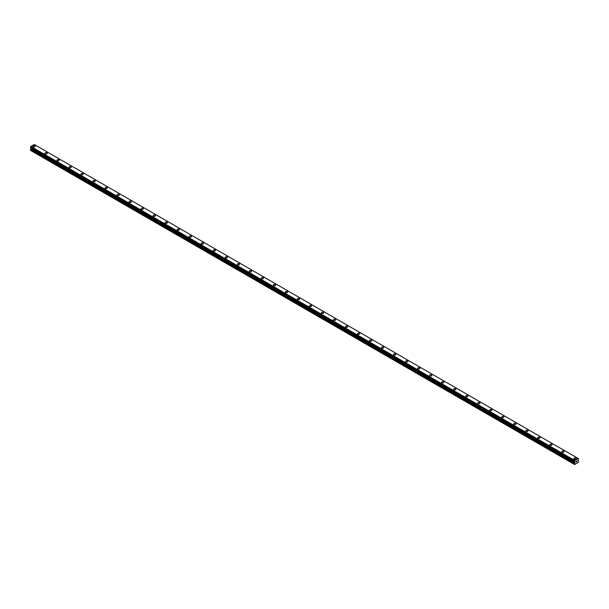 <?xml version="1.0" encoding="UTF-8"?>
<svg xmlns="http://www.w3.org/2000/svg" width="609" height="609" viewBox="0 0 609 609"><rect width="100%" height="100%" fill="white"/><g stroke="black" fill="none" stroke-linecap="round" stroke-linejoin="round"><path stroke-width="0.91" d="M32.886 146.335A1.172 0.678 180 0 1 33.609 145.711A1.172 0.678 180 0 1 34.88 145.856A1.172 0.678 180 0 1 35.223 146.335M34.88 145.856A1.172 0.678 180 0 1 35.223 146.327A1.172 0.678 180 0 1 34.5 146.952A1.172 0.678 180 0 1 33.229 146.807A1.172 0.678 180 0 1 32.886 146.327A1.172 0.678 180 0 1 33.609 145.703A1.172 0.678 180 0 1 34.88 145.856M44.906 153.27A1.172 0.678 180 0 1 45.629 152.646A1.172 0.678 180 0 1 46.901 152.79A1.172 0.678 180 0 1 47.243 153.27A1.172 0.678 180 0 1 46.52 153.894A1.172 0.678 180 0 1 45.249 153.75A1.172 0.678 180 0 1 44.906 153.27A1.172 0.678 180 0 1 45.629 152.646A1.172 0.678 180 0 1 46.901 152.79A1.172 0.678 180 0 1 47.243 153.27M56.926 160.205A1.172 0.678 180 0 1 57.649 159.588A1.172 0.678 180 0 1 58.921 159.733A1.172 0.678 180 0 1 59.263 160.213A1.172 0.678 180 0 1 58.54 160.829A1.172 0.678 180 0 1 57.269 160.685A1.172 0.678 180 0 1 56.926 160.205A1.172 0.678 180 0 1 57.649 159.588A1.172 0.678 180 0 1 58.921 159.733A1.172 0.678 180 0 1 59.263 160.205M68.946 167.148A1.172 0.678 180 0 1 69.67 166.523A1.172 0.678 180 0 1 70.941 166.668A1.172 0.678 180 0 1 71.283 167.148A1.172 0.678 180 0 1 70.56 167.772A1.172 0.678 180 0 1 69.289 167.627A1.172 0.678 180 0 1 68.946 167.148A1.172 0.678 180 0 1 69.67 166.523A1.172 0.678 180 0 1 70.941 166.676A1.172 0.678 180 0 1 71.283 167.148M80.967 174.09A1.172 0.678 180 0 1 81.69 173.466A1.172 0.678 180 0 1 82.961 173.611A1.172 0.678 180 0 1 83.304 174.09A1.172 0.678 180 0 1 82.58 174.714A1.172 0.678 180 0 1 81.309 174.562A1.172 0.678 180 0 1 80.967 174.09A1.172 0.678 180 0 1 81.69 173.466A1.172 0.678 180 0 1 82.961 173.611A1.172 0.678 180 0 1 83.304 174.09M92.987 181.025A1.172 0.678 180 0 1 93.71 180.401A1.172 0.678 180 0 1 94.981 180.553A1.172 0.678 180 0 1 95.324 181.033A1.172 0.678 180 0 1 94.601 181.649A1.172 0.678 180 0 1 93.329 181.505A1.172 0.678 180 0 1 92.987 181.025A1.172 0.678 180 0 1 93.71 180.409A1.172 0.678 180 0 1 94.981 180.553A1.172 0.678 180 0 1 95.324 181.025M105.007 187.968A1.172 0.678 180 0 1 105.73 187.344A1.172 0.678 180 0 1 107.001 187.488A1.172 0.678 180 0 1 107.344 187.968A1.172 0.678 180 0 1 106.621 188.592A1.172 0.678 180 0 1 105.349 188.447A1.172 0.678 180 0 1 105.007 187.968A1.172 0.678 180 0 1 105.73 187.344A1.172 0.678 180 0 1 107.001 187.488A1.172 0.678 180 0 1 107.344 187.968M117.027 194.903A1.172 0.678 180 0 1 117.75 194.286A1.172 0.678 180 0 1 119.021 194.431A1.172 0.678 180 0 1 119.364 194.91A1.172 0.678 180 0 1 118.641 195.527A1.172 0.678 180 0 1 117.37 195.382A1.172 0.678 180 0 1 117.027 194.903A1.172 0.678 180 0 1 117.75 194.286A1.172 0.678 180 0 1 119.021 194.431A1.172 0.678 180 0 1 119.364 194.903M131.042 201.373A1.172 0.678 180 0 1 131.384 201.845A1.172 0.678 180 0 1 130.661 202.47A1.172 0.678 180 0 1 129.39 202.325A1.172 0.678 180 0 1 129.047 201.845A1.172 0.678 180 0 1 129.77 201.221A1.172 0.678 180 0 1 131.042 201.373M129.047 201.845A1.172 0.678 180 0 1 129.77 201.221A1.172 0.678 180 0 1 131.042 201.366A1.172 0.678 180 0 1 131.384 201.845M141.067 208.788A1.172 0.678 180 0 1 141.783 208.164A1.172 0.678 180 0 1 143.062 208.308A1.172 0.678 180 0 1 143.404 208.788A1.172 0.678 180 0 1 142.681 209.412A1.172 0.678 180 0 1 141.41 209.26A1.172 0.678 180 0 1 141.067 208.788A1.172 0.678 180 0 1 141.783 208.164A1.172 0.678 180 0 1 143.062 208.308A1.172 0.678 180 0 1 143.404 208.788M153.087 215.723A1.172 0.678 180 0 1 153.803 215.099A1.172 0.678 180 0 1 155.082 215.251A1.172 0.678 180 0 1 155.424 215.723A1.172 0.678 180 0 1 154.701 216.347A1.172 0.678 180 0 1 153.43 216.203A1.172 0.678 180 0 1 153.087 215.723A1.172 0.678 180 0 1 153.803 215.106A1.172 0.678 180 0 1 155.082 215.251A1.172 0.678 180 0 1 155.424 215.723M165.108 222.666A1.172 0.678 180 0 1 165.823 222.041A1.172 0.678 180 0 1 167.102 222.186A1.172 0.678 180 0 1 167.445 222.666A1.172 0.678 180 0 1 166.721 223.29A1.172 0.678 180 0 1 165.45 223.145A1.172 0.678 180 0 1 165.108 222.666A1.172 0.678 180 0 1 165.823 222.041A1.172 0.678 180 0 1 167.102 222.186A1.172 0.678 180 0 1 167.445 222.666M177.128 229.601A1.172 0.678 180 0 1 177.843 228.984A1.172 0.678 180 0 1 179.122 229.129A1.172 0.678 180 0 1 179.465 229.608A1.172 0.678 180 0 1 178.742 230.225A1.172 0.678 180 0 1 177.463 230.08A1.172 0.678 180 0 1 177.128 229.601A1.172 0.678 180 0 1 177.843 228.984A1.172 0.678 180 0 1 179.122 229.129A1.172 0.678 180 0 1 179.465 229.601M189.14 236.543A1.172 0.678 180 0 1 189.863 235.919A1.172 0.678 180 0 1 191.142 236.064A1.172 0.678 180 0 1 191.485 236.543A1.172 0.678 180 0 1 190.762 237.167A1.172 0.678 180 0 1 189.483 237.023A1.172 0.678 180 0 1 189.14 236.543A1.172 0.678 180 0 1 189.863 235.919A1.172 0.678 180 0 1 191.142 236.071A1.172 0.678 180 0 1 191.485 236.543M201.16 243.486A1.172 0.678 180 0 1 201.883 242.862A1.172 0.678 180 0 1 203.155 243.006A1.172 0.678 180 0 1 203.497 243.486A1.172 0.678 180 0 1 202.782 244.11A1.172 0.678 180 0 1 201.503 243.958A1.172 0.678 180 0 1 201.16 243.486A1.172 0.678 180 0 1 201.883 242.862A1.172 0.678 180 0 1 203.155 243.006A1.172 0.678 180 0 1 203.497 243.486M213.18 250.421A1.172 0.678 180 0 1 213.904 249.797A1.172 0.678 180 0 1 215.175 249.949A1.172 0.678 180 0 1 215.517 250.421A1.172 0.678 180 0 1 214.802 251.045A1.172 0.678 180 0 1 213.523 250.9A1.172 0.678 180 0 1 213.18 250.421A1.172 0.678 180 0 1 213.904 249.804A1.172 0.678 180 0 1 215.175 249.949A1.172 0.678 180 0 1 215.517 250.421M225.201 257.363A1.172 0.678 180 0 1 225.924 256.739A1.172 0.678 180 0 1 227.195 256.884A1.172 0.678 180 0 1 227.538 257.363A1.172 0.678 180 0 1 226.822 257.988A1.172 0.678 180 0 1 225.543 257.843A1.172 0.678 180 0 1 225.201 257.363A1.172 0.678 180 0 1 225.924 256.739A1.172 0.678 180 0 1 227.195 256.884A1.172 0.678 180 0 1 227.538 257.363M237.221 264.298A1.172 0.678 180 0 1 237.944 263.682A1.172 0.678 180 0 1 239.215 263.826A1.172 0.678 180 0 1 239.558 264.306A1.172 0.678 180 0 1 238.842 264.923A1.172 0.678 180 0 1 237.563 264.778A1.172 0.678 180 0 1 237.221 264.298A1.172 0.678 180 0 1 237.944 263.682A1.172 0.678 180 0 1 239.215 263.826A1.172 0.678 180 0 1 239.558 264.298M249.241 271.241A1.172 0.678 180 0 1 249.964 270.617A1.172 0.678 180 0 1 251.235 270.761A1.172 0.678 180 0 1 251.578 271.241A1.172 0.678 180 0 1 250.855 271.865A1.172 0.678 180 0 1 249.583 271.721A1.172 0.678 180 0 1 249.241 271.241A1.172 0.678 180 0 1 249.964 270.617A1.172 0.678 180 0 1 251.235 270.769A1.172 0.678 180 0 1 251.578 271.241M261.261 278.184A1.172 0.678 180 0 1 261.984 277.559A1.172 0.678 180 0 1 263.255 277.704A1.172 0.678 180 0 1 263.598 278.184A1.172 0.678 180 0 1 262.875 278.808A1.172 0.678 180 0 1 261.604 278.656A1.172 0.678 180 0 1 261.261 278.184A1.172 0.678 180 0 1 261.984 277.559A1.172 0.678 180 0 1 263.255 277.704A1.172 0.678 180 0 1 263.598 278.184M273.281 285.119A1.172 0.678 180 0 1 274.004 284.494A1.172 0.678 180 0 1 275.276 284.647A1.172 0.678 180 0 1 275.618 285.119A1.172 0.678 180 0 1 274.895 285.743A1.172 0.678 180 0 1 273.624 285.598A1.172 0.678 180 0 1 273.281 285.119A1.172 0.678 180 0 1 274.004 284.502A1.172 0.678 180 0 1 275.276 284.647A1.172 0.678 180 0 1 275.618 285.119M285.301 292.061A1.172 0.678 180 0 1 286.024 291.437A1.172 0.678 180 0 1 287.296 291.582A1.172 0.678 180 0 1 287.638 292.061A1.172 0.678 180 0 1 286.915 292.685A1.172 0.678 180 0 1 285.644 292.541A1.172 0.678 180 0 1 285.301 292.061A1.172 0.678 180 0 1 286.024 291.437A1.172 0.678 180 0 1 287.296 291.582A1.172 0.678 180 0 1 287.638 292.061M297.321 299.004A1.172 0.678 180 0 1 298.045 298.38A1.172 0.678 180 0 1 299.316 298.524A1.172 0.678 180 0 1 299.658 299.004M299.316 298.524A1.172 0.678 180 0 1 299.658 298.996A1.172 0.678 180 0 1 298.935 299.62A1.172 0.678 180 0 1 297.664 299.476A1.172 0.678 180 0 1 297.321 298.996A1.172 0.678 180 0 1 298.045 298.38A1.172 0.678 180 0 1 299.316 298.524M309.342 305.939A1.172 0.678 180 0 1 310.065 305.315A1.172 0.678 180 0 1 311.336 305.459A1.172 0.678 180 0 1 311.679 305.939A1.172 0.678 180 0 1 310.955 306.563A1.172 0.678 180 0 1 309.684 306.418A1.172 0.678 180 0 1 309.342 305.939A1.172 0.678 180 0 1 310.065 305.315A1.172 0.678 180 0 1 311.336 305.467A1.172 0.678 180 0 1 311.679 305.939M321.362 312.881A1.172 0.678 180 0 1 322.085 312.257A1.172 0.678 180 0 1 323.356 312.402A1.172 0.678 180 0 1 323.699 312.881A1.172 0.678 180 0 1 322.976 313.506A1.172 0.678 180 0 1 321.704 313.353A1.172 0.678 180 0 1 321.362 312.881A1.172 0.678 180 0 1 322.085 312.257A1.172 0.678 180 0 1 323.356 312.402A1.172 0.678 180 0 1 323.699 312.881M333.382 319.816A1.172 0.678 180 0 1 334.105 319.192A1.172 0.678 180 0 1 335.376 319.344A1.172 0.678 180 0 1 335.719 319.816A1.172 0.678 180 0 1 334.996 320.441A1.172 0.678 180 0 1 333.724 320.296A1.172 0.678 180 0 1 333.382 319.816A1.172 0.678 180 0 1 334.105 319.2A1.172 0.678 180 0 1 335.376 319.344A1.172 0.678 180 0 1 335.719 319.816M345.402 326.759A1.172 0.678 180 0 1 346.125 326.135A1.172 0.678 180 0 1 347.396 326.279A1.172 0.678 180 0 1 347.739 326.759A1.172 0.678 180 0 1 347.016 327.383A1.172 0.678 180 0 1 345.745 327.231A1.172 0.678 180 0 1 345.402 326.759A1.172 0.678 180 0 1 346.125 326.135A1.172 0.678 180 0 1 347.396 326.279A1.172 0.678 180 0 1 347.739 326.759M357.422 333.694A1.172 0.678 180 0 1 358.145 333.077A1.172 0.678 180 0 1 359.417 333.222A1.172 0.678 180 0 1 359.759 333.702A1.172 0.678 180 0 1 359.036 334.318A1.172 0.678 180 0 1 357.765 334.174A1.172 0.678 180 0 1 357.422 333.694A1.172 0.678 180 0 1 358.145 333.077A1.172 0.678 180 0 1 359.417 333.222A1.172 0.678 180 0 1 359.759 333.694M369.442 340.637A1.172 0.678 180 0 1 370.158 340.012A1.172 0.678 180 0 1 371.437 340.157A1.172 0.678 180 0 1 371.779 340.637A1.172 0.678 180 0 1 371.056 341.261A1.172 0.678 180 0 1 369.785 341.116A1.172 0.678 180 0 1 369.442 340.637A1.172 0.678 180 0 1 370.158 340.012A1.172 0.678 180 0 1 371.437 340.165A1.172 0.678 180 0 1 371.779 340.637M381.462 347.579A1.172 0.678 180 0 1 382.178 346.955A1.172 0.678 180 0 1 383.457 347.1A1.172 0.678 180 0 1 383.799 347.579A1.172 0.678 180 0 1 383.076 348.196A1.172 0.678 180 0 1 381.805 348.051A1.172 0.678 180 0 1 381.462 347.579A1.172 0.678 180 0 1 382.178 346.955A1.172 0.678 180 0 1 383.457 347.1A1.172 0.678 180 0 1 383.799 347.579M393.483 354.514A1.172 0.678 180 0 1 394.198 353.89A1.172 0.678 180 0 1 395.477 354.042A1.172 0.678 180 0 1 395.82 354.514A1.172 0.678 180 0 1 395.096 355.138A1.172 0.678 180 0 1 393.825 354.994A1.172 0.678 180 0 1 393.483 354.514A1.172 0.678 180 0 1 394.198 353.898A1.172 0.678 180 0 1 395.477 354.042A1.172 0.678 180 0 1 395.82 354.514M405.503 361.457A1.172 0.678 180 0 1 406.218 360.832A1.172 0.678 180 0 1 407.497 360.977A1.172 0.678 180 0 1 407.84 361.457A1.172 0.678 180 0 1 407.116 362.081A1.172 0.678 180 0 1 405.838 361.929A1.172 0.678 180 0 1 405.503 361.457A1.172 0.678 180 0 1 406.218 360.832A1.172 0.678 180 0 1 407.497 360.977A1.172 0.678 180 0 1 407.84 361.457M417.515 368.392A1.172 0.678 180 0 1 418.238 367.775A1.172 0.678 180 0 1 419.517 367.92A1.172 0.678 180 0 1 419.86 368.399A1.172 0.678 180 0 1 419.137 369.016A1.172 0.678 180 0 1 417.858 368.871A1.172 0.678 180 0 1 417.515 368.392A1.172 0.678 180 0 1 418.238 367.775A1.172 0.678 180 0 1 419.517 367.92A1.172 0.678 180 0 1 419.86 368.392M431.53 374.862A1.172 0.678 180 0 1 431.872 375.334A1.172 0.678 180 0 1 431.157 375.959A1.172 0.678 180 0 1 429.878 375.814A1.172 0.678 180 0 1 429.535 375.334A1.172 0.678 180 0 1 430.259 374.71A1.172 0.678 180 0 1 431.53 374.862M429.535 375.334A1.172 0.678 180 0 1 430.259 374.71A1.172 0.678 180 0 1 431.53 374.855A1.172 0.678 180 0 1 431.872 375.334M441.555 382.277A1.172 0.678 180 0 1 442.279 381.653A1.172 0.678 180 0 1 443.55 381.797A1.172 0.678 180 0 1 443.892 382.277A1.172 0.678 180 0 1 443.177 382.894A1.172 0.678 180 0 1 441.898 382.749A1.172 0.678 180 0 1 441.555 382.277A1.172 0.678 180 0 1 442.279 381.653A1.172 0.678 180 0 1 443.55 381.797A1.172 0.678 180 0 1 443.892 382.277M453.576 389.212A1.172 0.678 180 0 1 454.299 388.588A1.172 0.678 180 0 1 455.57 388.74A1.172 0.678 180 0 1 455.913 389.212A1.172 0.678 180 0 1 455.197 389.836A1.172 0.678 180 0 1 453.918 389.691A1.172 0.678 180 0 1 453.576 389.212A1.172 0.678 180 0 1 454.299 388.595A1.172 0.678 180 0 1 455.57 388.74A1.172 0.678 180 0 1 455.913 389.212M465.596 396.154A1.172 0.678 180 0 1 466.319 395.53A1.172 0.678 180 0 1 467.59 395.675A1.172 0.678 180 0 1 467.933 396.154A1.172 0.678 180 0 1 467.217 396.779A1.172 0.678 180 0 1 465.938 396.626A1.172 0.678 180 0 1 465.596 396.154A1.172 0.678 180 0 1 466.319 395.53A1.172 0.678 180 0 1 467.59 395.675A1.172 0.678 180 0 1 467.933 396.154M477.616 403.089A1.172 0.678 180 0 1 478.339 402.465A1.172 0.678 180 0 1 479.61 402.618A1.172 0.678 180 0 1 479.953 403.097A1.172 0.678 180 0 1 479.23 403.714A1.172 0.678 180 0 1 477.958 403.569A1.172 0.678 180 0 1 477.616 403.089A1.172 0.678 180 0 1 478.339 402.473A1.172 0.678 180 0 1 479.61 402.618A1.172 0.678 180 0 1 479.953 403.089M489.636 410.032A1.172 0.678 180 0 1 490.359 409.408A1.172 0.678 180 0 1 491.63 409.553A1.172 0.678 180 0 1 491.973 410.032A1.172 0.678 180 0 1 491.25 410.656A1.172 0.678 180 0 1 489.979 410.512A1.172 0.678 180 0 1 489.636 410.032A1.172 0.678 180 0 1 490.359 409.408A1.172 0.678 180 0 1 491.63 409.56A1.172 0.678 180 0 1 491.973 410.032M501.656 416.975A1.172 0.678 180 0 1 502.379 416.35A1.172 0.678 180 0 1 503.651 416.495A1.172 0.678 180 0 1 503.993 416.975A1.172 0.678 180 0 1 503.27 417.591A1.172 0.678 180 0 1 501.999 417.447A1.172 0.678 180 0 1 501.656 416.975A1.172 0.678 180 0 1 502.379 416.35A1.172 0.678 180 0 1 503.651 416.495A1.172 0.678 180 0 1 503.993 416.975M513.676 423.91A1.172 0.678 180 0 1 514.399 423.285A1.172 0.678 180 0 1 515.671 423.438A1.172 0.678 180 0 1 516.013 423.91A1.172 0.678 180 0 1 515.29 424.534A1.172 0.678 180 0 1 514.019 424.389A1.172 0.678 180 0 1 513.676 423.91A1.172 0.678 180 0 1 514.399 423.293A1.172 0.678 180 0 1 515.671 423.438A1.172 0.678 180 0 1 516.013 423.91M525.696 430.852A1.172 0.678 180 0 1 526.42 430.228A1.172 0.678 180 0 1 527.691 430.373A1.172 0.678 180 0 1 528.033 430.852A1.172 0.678 180 0 1 527.31 431.476A1.172 0.678 180 0 1 526.039 431.324A1.172 0.678 180 0 1 525.696 430.852A1.172 0.678 180 0 1 526.42 430.228A1.172 0.678 180 0 1 527.691 430.373A1.172 0.678 180 0 1 528.033 430.852M537.717 437.787A1.172 0.678 180 0 1 538.44 437.163A1.172 0.678 180 0 1 539.711 437.315A1.172 0.678 180 0 1 540.054 437.795A1.172 0.678 180 0 1 539.33 438.411A1.172 0.678 180 0 1 538.059 438.267A1.172 0.678 180 0 1 537.717 437.787A1.172 0.678 180 0 1 538.44 437.171A1.172 0.678 180 0 1 539.711 437.315A1.172 0.678 180 0 1 540.054 437.787M549.737 444.73A1.172 0.678 180 0 1 550.46 444.106A1.172 0.678 180 0 1 551.731 444.25A1.172 0.678 180 0 1 552.074 444.73A1.172 0.678 180 0 1 551.351 445.354A1.172 0.678 180 0 1 550.079 445.209A1.172 0.678 180 0 1 549.737 444.73A1.172 0.678 180 0 1 550.46 444.106A1.172 0.678 180 0 1 551.731 444.258A1.172 0.678 180 0 1 552.074 444.73M561.757 451.672A1.172 0.678 180 0 1 562.48 451.048A1.172 0.678 180 0 1 563.751 451.193A1.172 0.678 180 0 1 564.094 451.672A1.172 0.678 180 0 1 563.371 452.289A1.172 0.678 180 0 1 562.099 452.144A1.172 0.678 180 0 1 561.757 451.672A1.172 0.678 180 0 1 562.48 451.048A1.172 0.678 180 0 1 563.751 451.193A1.172 0.678 180 0 1 564.094 451.672M573.777 458.607A1.172 0.678 180 0 1 574.5 457.983A1.172 0.678 180 0 1 575.771 458.128A1.172 0.678 180 0 1 576.114 458.607A1.172 0.678 180 0 1 575.391 459.232A1.172 0.678 180 0 1 574.12 459.087A1.172 0.678 180 0 1 573.777 458.607A1.172 0.678 180 0 1 574.5 457.983A1.172 0.678 180 0 1 575.771 458.135A1.172 0.678 180 0 1 576.114 458.607M575.939 462.155L576.335 461.15M576.868 461.287L576.662 461.691L576.868 461.287M577.028 461.531L576.563 461.797L576.951 460.944M576.563 461.797L577.028 461.523M574.66 461.789L574.614 464.522L578.284 462.406L578.55 461.142L578.025 460.198L578.535 458.737M578.52 458.737L578.154 458.486L574.668 460.579L30.777 146.563L30.465 147.614L574.34 461.607M574.668 461.805L574.668 460.579M30.937 147.888L30.716 150.514L574.614 464.522M578.154 458.486L34.264 144.478L30.777 146.563M574.736 460.465L30.846 146.449M574.652 460.617L30.762 146.602M574.371 461.127L30.48 147.119M574.34 461.196L30.45 147.188M574.34 464.37L30.45 150.354M574.34 461.599L30.45 147.584M574.866 462.018L30.975 148.01M574.866 462.444L30.975 148.436M574.805 462.673L30.907 148.657M574.409 463.35L30.519 149.334M574.34 463.571L30.45 149.563M574.356 461.622L30.465 147.614"/></g></svg>
